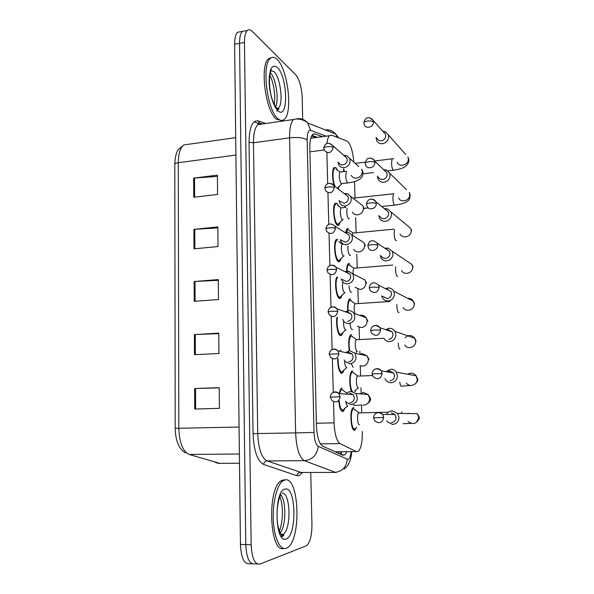 <?xml version="1.0" encoding="UTF-8"?>
<svg xmlns="http://www.w3.org/2000/svg" width="594" height="594" viewBox="0 0 594 594"><rect width="100%" height="100%" fill="white"/><g stroke="black" fill="none" stroke-linecap="round" stroke-linejoin="round"><path stroke-width="0.89" d="M344.015 370.017L342.619 372.958L341.557 373.366C339.033 371.881 337.741 366.988 337.689 358.679M339.278 351.195L340.904 350.178M343.028 332.373L341.684 335.298L340.496 335.677C337.889 335.343 335.714 324.094 336.976 317.33M342.055 295.196L340.756 298.106L339.449 298.433C336.189 297.698 334.192 281.445 336.828 276.96M341.082 258.487L339.835 261.375L338.417 261.642C334.853 260.395 333.086 242.062 336.286 239.501L337.786 239.271M340.117 222.223L338.914 225.096L337.392 225.282C333.91 223.641 332.091 205.791 335.172 203.311L336.776 203.178L338.372 205.487M334.415 186.071C332.143 180.338 331.949 169.357 334.073 167.53L335.773 167.501L337.236 169.684M345.003 408.13L343.562 411.093L342.627 411.516C340.637 410.937 339.36 407.365 338.795 400.801M339.07 393.577L340.949 388.469L341.973 388.045M351.559 391.335C349.094 386.456 349.242 373.151 351.752 371.22L352.717 370.856M349.324 350.75C348.195 343.258 348.604 338.001 350.549 334.971L351.633 334.637M347.742 310.736C347.364 304.9 347.906 301.024 349.376 299.124L350.564 298.827M346.547 271.191C346.636 267.345 347.186 264.835 348.21 263.669L349.502 263.439M345.79 232.068L347.067 228.608L348.455 228.445M345.047 207.492L344.921 206.727M343.837 171.592L343.547 168.911M356.6 427.086L355.257 429.841L354.492 430.204C350.824 431.029 349.421 410.543 352.962 407.878L353.816 407.506M333.524 401.641L334.088 422.869C334.667 434.221 336.642 441.134 340.013 443.607L356.378 451.589L358.568 451.15C361.204 447.95 362.451 441.379 362.31 431.444M326.871 152.584L327.702 183.858M327.94 192.708L328.786 224.487M329.024 233.375L329.893 265.659M330.13 274.591L331.007 307.38C333.36 306.326 335.335 306.794 336.939 308.791L351.121 313.862L347.282 311.976L346.309 312.14M331.244 316.372L332.128 349.599M332.373 358.717L333.271 392.404M353.876 162.169C352.739 150.616 350.453 143.585 347.03 141.075L331.519 135.15L329.358 135.736C328.155 137.051 327.361 139.679 326.967 143.614M361.731 412.637L361.494 405.041M361.093 392.211L360.952 387.734M360.58 375.824L360.268 365.778M359.875 353.044L359.816 351.21M359.444 339.426L359.073 327.287M358.331 303.46L357.863 288.521M357.217 267.901L356.794 254.239M356.125 232.751L355.658 217.701M355.041 197.965L354.536 181.608M339.159 186.397L338.231 188.974M355.583 390.161L355.071 391.684M257.313 563.981L254.655 563.884C249.48 564.53 246.525 558.1 245.782 544.594L239.538 43.332C239.531 37.281 240.496 33.294 242.426 31.363L245.411 30.821M270.812 69.164L271.354 70.315L270.812 69.164M277.339 108.234L277.257 108.888L277.339 108.234M251.997 563.788L249.391 563.691C244.156 564.337 241.171 557.922 240.444 544.438L234.623 44.208C234.623 38.172 235.603 34.192 237.563 32.262L240.577 31.705M193.666 178.111L217.411 175.133L217.575 194.446L193.755 197.238L193.666 178.111L194.52 178.029L194.609 197.141M194.387 334.585L218.755 333.137L218.934 353.475L194.483 354.715L194.387 334.585L195.263 334.541L195.359 354.67M194.639 388.55L219.223 387.652L219.401 408.345L194.728 409.036L194.639 388.55L195.523 388.528L195.619 409.006M193.904 229.388L217.85 226.901L218.02 246.547L193.993 248.841L193.904 229.388L194.765 229.314L194.854 248.76M194.141 281.534L218.302 279.566L218.473 299.547L194.238 301.321L194.141 281.534L195.01 281.482L195.107 301.262M218.31 280.309L195.01 281.482M217.857 227.91L194.765 229.314M219.223 387.852L195.523 388.528M218.763 333.613L195.263 334.541M217.419 176.396L194.52 178.029M322.416 136.679L314.879 133.925L312.57 134.519C310.655 136.694 309.734 141.313 309.823 148.359L316.439 425.415C317.003 436.761 319.067 443.651 322.616 446.094L342.716 455.227L344.958 454.789L346.799 451.871M341.869 451.915L340.555 454.247M310.751 472.46L311.939 524.502C311.917 535.194 310.187 542.233 306.749 545.626L259.942 564.077C254.826 564.731 251.893 558.286 251.151 544.743L244.468 42.449C244.453 36.39 245.404 32.395 247.319 30.472C248.738 29.232 250.349 29.5 252.153 31.267L295.812 74.926C299.502 79.611 301.633 87.103 302.19 97.409L302.695 119.335M254.655 563.884C249.48 564.53 246.525 558.1 245.782 544.594L239.538 43.332C239.531 37.281 240.496 33.294 242.426 31.363L237.563 32.262M338.112 224.153L338.149 225.497M339.137 260.41L339.174 261.761M340.169 297.089L340.206 298.463M311.932 135.343L317.523 137.34M359.422 424.747C357.514 425.133 356.779 414.322 358.62 412.904L359.459 412.882M355.13 428.541L354.455 428.868C351.217 429.573 349.985 411.516 353.103 409.169L353.853 408.835L355.197 409.971M386.687 420.782L387.481 421.978L392.664 424.406C396.636 423.908 398.752 421.591 398.997 417.441L397.549 413.417L392.174 410.796C389.642 410.959 387.763 412.191 386.553 414.486M391.468 422.534C394.349 422.178 395.879 420.5 396.057 417.493L394.995 414.545L391.112 412.667M345.537 401.15L346.517 402.561L351.269 404.625C357.187 402.925 358.702 399.227 355.806 393.532L350.876 391.32L347.802 392.27L346.851 394.164M339.575 393.614L341.112 389.798L342.01 389.426L343.451 390.681M343.421 409.763L342.589 410.127C340.859 409.63 339.731 406.526 339.219 400.824M349.918 402.71C352.702 402.338 354.187 400.683 354.38 397.742L353.192 394.646L349.636 393.057M347.728 405.836C346.911 405.665 346.295 404.306 345.894 401.759M358.42 387.823L358.286 387.83C356.415 387.964 355.65 377.502 357.425 376.121L358.256 376.084M352.487 391.461C349.762 388.899 349.331 374.435 351.908 372.497L352.754 372.171L353.979 373.27M384.912 378.549L385.721 380.019C387.11 381.831 388.921 382.729 391.164 382.714C395.107 382.165 397.208 379.841 397.453 375.742L396.295 372.163C394.891 370.218 393.02 369.26 390.681 369.282L385.981 371.644M389.968 380.68C392.827 380.279 394.349 378.593 394.527 375.623L393.674 373.01L389.619 370.938L387.073 371.837M357.432 351.321L357.165 351.336C355.338 351.225 354.536 341.097 356.252 339.753L357.061 339.709M349.755 350.712C348.619 343.941 348.938 339.115 350.72 336.234L351.67 335.937L352.777 336.969M384.051 338.669C385.424 340.644 387.295 341.609 389.686 341.572C393.599 340.963 395.678 338.632 395.931 334.585L394.98 331.385C393.607 329.291 391.684 328.267 389.211 328.319L385.625 329.663M388.498 328.4L387.63 329.826L386.768 330.056M388.491 339.374C391.327 338.936 392.834 337.244 393.013 334.311L392.315 331.972L388.149 329.767M348.121 310.677C347.78 305.502 348.255 302.071 349.554 300.378L350.601 300.118L351.581 301.076M381.69 295.849L382.462 297.913C383.798 300.022 385.721 301.039 388.224 300.965C392.114 300.304 394.178 297.973 394.423 293.963L393.636 291.082C392.456 289.085 390.711 288.016 388.402 287.875L385.306 288.573M382.84 296.391L387.028 298.611C389.85 298.129 391.349 296.436 391.528 293.54L390.949 291.431L378.578 285.157C373.151 280.413 369.802 283.776 369.26 287.875M354.752 312.934C353.898 308.769 354.009 305.724 355.093 303.794L350.074 300.067M346.948 271.124C347.059 267.946 347.549 265.882 348.411 264.917L349.539 264.709L350.401 265.577M380.219 255.383L380.925 257.737C382.232 259.942 384.184 260.989 386.783 260.885C390.644 260.172 392.693 257.833 392.938 253.876L392.278 251.269L387.941 248.04L384.882 248.27M381.333 256.081C382.276 257.692 383.702 258.464 385.588 258.383C388.387 257.863 389.872 256.163 390.05 253.296L389.567 251.388L377.212 243.161C371.703 238.328 368.629 241.416 367.872 245.753M387.941 248.04L385.996 249.012M353.148 273.99C352.97 271.087 353.237 269.171 353.95 268.243L348.908 264.612M346.844 367.664L346.621 367.671C345.463 367.07 344.787 364.813 344.594 360.914M344.089 359.912L345.055 361.553L350.066 363.855C355.747 362.236 357.336 358.672 354.841 353.163L349.68 350.72L345.574 352.569M340.756 351.514L341.134 351.603M342.463 371.636L341.52 372C339.248 370.611 338.12 366.201 338.127 358.761M348.463 350.906L347.557 352.391L346.547 352.784M348.723 361.783C351.485 361.367 352.955 359.704 353.148 356.801L352.168 354.009L348.44 352.257M345.908 329.952L345.53 329.974C344.052 328.697 343.406 325.712 343.592 321.012M342.738 319.23L343.674 321.124C344.988 322.846 346.725 323.671 348.878 323.604C354.351 322.052 356.006 318.599 353.838 313.268C352.517 311.449 350.742 310.573 348.529 310.64L345.307 311.783M341.513 333.991L340.459 334.325C338.053 334.021 336.137 323.292 337.474 317.5M347.535 321.384C350.282 320.931 351.745 319.268 351.938 316.387L351.121 313.862M344.973 292.686L344.453 292.723C342.619 290.399 342.085 286.791 342.857 281.905M341.468 279.113L342.352 281.244C343.659 283.093 345.441 283.969 347.705 283.88C352.999 282.358 354.7 279.009 352.799 273.834L348.307 271.079L345.04 271.725M340.57 296.807L339.412 297.097C336.204 296.354 334.689 279.722 337.63 277.398L337.674 277.353M342.478 279.581L346.369 281.497C349.094 281.007 350.549 279.343 350.735 276.5L350.052 274.205L346.807 272.215L348.307 271.079M285.001 479.937C299.072 475.98 301.67 538.721 287.674 547.519L286.286 548.277C280.271 550.727 274.235 538.357 273.344 520.789C272.386 503.267 276.804 485.187 282.692 480.999L285.001 479.937M283.642 548.44C269.557 553.311 266.981 488.84 280.828 480.991L283.152 479.937L284.697 479.937M282.195 493.079C290.511 492.389 291.52 529.224 283.256 534.229L282.291 534.734L281.556 536.931M277.116 59.415C287.912 69.104 293.013 113.053 284.192 119.387C282.44 120.894 280.45 120.76 278.237 118.971C267.434 111.724 261.219 64.724 270.367 58.39C272.394 56.66 274.643 57.002 277.116 59.415M281.252 120.411L276.492 119.223C265.644 111.991 259.422 65.028 268.614 58.695L271.555 57.603M346.317 232.002L347.757 229.551L349.227 230.472M378.809 215.503L379.44 218.102C380.709 220.389 382.685 221.465 385.358 221.324C389.189 220.552 391.231 218.213 391.476 214.3L390.911 211.924L387.251 208.784L384.318 208.665M379.87 216.32C380.784 217.991 382.217 218.778 384.17 218.674C386.946 218.109 388.424 216.409 388.602 213.573L388.186 211.843L375.846 201.708C374.814 199.799 373.195 198.975 370.99 199.242M387.251 208.784L385.372 209.534M352.123 235.12L353.096 232.915L347.757 229.551M377.457 176.188L377.992 179.009C379.224 181.363 381.214 182.447 383.954 182.269C387.756 181.445 389.783 179.106 390.028 175.23L389.538 173.062L386.412 170.04L383.62 169.669M378.437 177.094C379.328 178.809 380.769 179.603 382.766 179.47C385.521 178.876 386.991 177.168 387.169 174.369L386.805 172.78L384.593 170.619M345.426 207.447L345.352 207.039M376.143 137.437L376.581 140.429C377.777 142.835 379.774 143.926 382.566 143.711C386.345 142.842 388.357 140.488 388.602 136.665L388.179 134.667L385.476 131.794L382.796 131.229M377.034 138.387C377.895 140.132 379.343 140.927 381.378 140.771C384.118 140.132 385.573 138.432 385.751 135.655L385.439 134.199L383.679 132.217M344.193 171.547L343.941 169.245M344.045 255.858L343.384 255.917C341.528 255.212 340.607 245.53 342.27 244.179L338.714 241.506M340.273 239.553L341.09 241.914C342.367 243.867 344.193 244.78 346.547 244.654C351.685 243.154 353.415 239.894 351.737 234.875L347.906 232.098L344.706 232.343M339.634 260.083L338.38 260.321C335.239 259.199 333.68 243.043 336.501 240.785L337.05 240.451M341.246 240.132L345.218 242.129C347.921 241.602 349.361 239.931 349.554 237.117L348.968 235.024L334.875 226.158C329.017 220.99 325.906 226.544 325.913 228.928M347.906 232.098L345.678 232.952M343.124 219.468L342.337 219.55C340.518 218.629 339.575 209.214 341.171 207.9L337.548 205.272M339.129 200.542L339.872 203.111C341.119 205.145 342.968 206.088 345.404 205.925C350.401 204.44 352.16 201.255 350.668 196.369L347.356 193.651L344.282 193.577M338.706 223.812L337.355 223.975C334.281 222.512 332.685 206.786 335.402 204.596L335.929 204.262M340.05 201.21L344.075 203.259C346.762 202.695 348.195 201.017 348.388 198.24L347.884 196.317L333.828 185.625C332.9 184.051 331.511 183.323 329.655 183.435M347.356 193.651L345.203 194.283M347.713 182.922L341.29 183.605C339.516 182.492 338.55 173.314 340.08 172.045L336.404 169.446M338.031 162.065L338.684 164.82C339.909 166.921 341.773 167.879 344.275 167.686C349.153 166.194 350.92 163.075 349.591 158.323L346.71 155.687L343.763 155.383M337.778 187.986L337.325 188.283M338.892 162.793C339.775 164.323 341.127 165.021 342.953 164.88C345.619 164.278 347.045 162.6 347.23 159.853L346.792 158.078L332.781 145.619L329.269 143.362M346.71 155.687L344.617 156.14M335.335 186.776C332.826 182.67 332.143 170.612 334.311 168.815L334.816 168.488M335.135 451.789L356.378 451.589M313.29 136.189L314.063 136.1M339.233 451.937L338.677 453.393M320.389 443.852L340.013 443.607M316.387 423.24L334.088 422.869M309.905 151.834L324.198 149.97M239.078 427.056L175.2 428.319L174.799 164.308C174.851 163.573 176.01 163.046 178.274 162.711L178.824 428.252C179.395 442.73 182.848 451.462 189.182 454.455L220.174 463.513M215.518 462.481L218.332 463.342L239.493 463.231M186.286 144.58L183.746 144.936C180.234 147.839 178.408 153.764 178.274 162.711L235.915 155.056M240.444 544.438L251.151 544.743M234.623 44.208L244.468 42.449M189.182 454.455L239.389 454.016M326.255 136.16L310.61 130.338C308.338 129.989 307.187 133.205 307.157 139.976L314.026 432.425C314.397 440.05 315.8 444.691 318.228 446.339L347.936 459.437C349.45 458.991 350.505 456.452 351.099 451.826M338.758 137.919L335.506 133.88C332.848 130.806 329.522 129.485 325.527 129.923L326.032 130.175M296.918 118.711C301.247 118.213 304.856 119.646 307.744 123.01L335.506 133.88L337.481 137.429M302.762 472.468L298.73 475.839L296.993 475.697L263.669 464.441C257.38 461.07 253.846 450.809 253.059 433.665L249.027 142.256C249.346 127.079 252.457 119.973 258.368 120.938L265.785 123.493M254.076 121.829L258.152 123.21M259.571 123.693L261.011 124.176M336.018 472.572L304.395 460.692L267.07 460.907L301.633 472.609M318.228 446.339C317.122 454.982 312.511 459.771 304.395 460.692C299.309 457.595 296.399 448.329 295.641 432.9L257.722 433.546C258.42 448.745 261.538 457.863 267.07 460.907C265.102 461.137 263.974 462.31 263.669 464.441M347.267 459.34C346.332 467.263 342.114 471.621 334.63 472.43L300.104 472.468C298.285 472.668 297.252 473.745 296.993 475.697M262.281 123.998L257.885 124.629C254.952 127.547 253.482 133.591 253.489 142.775L257.722 433.546L253.059 433.665M314.026 432.425L295.641 432.9L289.575 137.838L253.489 142.775L249.027 142.256M307.157 139.976C303.564 137.726 297.698 137.014 289.575 137.838C289.501 128.527 290.793 122.416 293.458 119.505L257.885 124.629L257.826 123.946L259.229 122.921L260.165 123.589M258.368 120.938L259.229 122.921L262.355 123.983M293.458 119.505C299.829 117.768 305.999 121.109 307.744 123.01L310.61 130.338M341.416 451.915L341.186 454.536M314.694 136.33L313.016 136.561M313.855 134.058L313.454 133.917M312.964 134.185L314.879 133.925M383.687 417.552L373.544 417.775L374.925 420.99C379.418 424.094 382.336 422.943 383.687 417.552L382.581 414.456C380.182 412.006 377.695 411.865 375.118 414.025M408.063 421.51C413.558 425.2 417.099 423.812 418.696 417.344L417.352 413.647L397.549 413.417M401.284 413.461L401.893 411.842M340.162 396.807L330.323 397.074L331.883 400.445C336.174 403.163 338.936 401.952 340.162 396.807L338.929 393.562C336.872 391.557 334.674 391.379 332.35 393.02M354.321 405.65L353.363 404.707M362.941 405.101L363.736 405.13C367.597 404.573 369.557 402.257 369.609 398.173L368.072 394.52L363.335 392.404L359.667 393.844M382.165 373.552L372.096 373.886L373.24 376.804C377.702 380.153 380.672 379.069 382.165 373.552L381.274 370.805C379.128 368.302 376.707 367.99 374.027 369.862M401.306 386.345C400.631 386.107 400.118 384.674 399.769 382.046M406.311 382.989C409.496 387.815 417.664 384.89 417.159 379.069L416.075 375.779C413.669 372.913 410.862 372.401 407.662 374.242M380.657 330.16L374.391 329.989L370.671 330.606L371.644 333.271C376.047 336.805 379.054 335.766 380.657 330.16L379.937 327.71C378.066 325.245 375.772 324.769 373.062 326.277M399.918 349.242C399.057 348.7 398.5 346.681 398.24 343.191L398.232 343.02M404.655 344.988C407.618 350.066 416.156 347.186 415.644 341.26L414.753 338.313C411.768 334.801 408.546 334.593 405.086 337.682M379.18 287.37L372.943 287.058L369.26 287.919L370.099 290.384C374.443 294.045 377.465 293.042 379.18 287.37L378.578 285.157M399.042 312.422L398.537 312.585C397.683 311.909 397.126 309.838 396.866 306.37L396.837 304.596M403.066 307.492C405.821 312.756 414.671 309.912 414.137 303.898L413.402 301.247C412.088 299.116 410.179 298.129 407.677 298.307M377.717 245.159C376.618 244.654 374.554 244.505 371.525 244.721C369.156 244.966 367.938 245.329 367.872 245.812L368.607 248.114C370.671 252.576 378.133 250.178 377.717 245.159L377.212 243.161M397.728 276.217L397.178 276.351C396.324 275.557 395.767 273.433 395.507 269.988L395.582 266.803M401.537 270.485C404.098 275.891 413.194 273.054 412.659 266.988L412.036 264.582L407.499 261.523M338.966 353.831L329.195 354.187L330.524 357.306C334.801 360.254 337.615 359.095 338.966 353.831L337.949 350.906C336.107 348.871 333.999 348.537 331.623 349.911M353.178 367.396L351.544 364.122M359.979 365.659L362.511 366.127C366.342 365.518 368.287 363.194 368.347 359.162L367.085 355.895L362.11 353.556L359.637 354.232M337.786 311.434L331.504 311.211L328.088 311.887L329.239 314.783C333.479 317.909 336.33 316.788 337.786 311.434L336.939 308.791C331.704 304.633 328.564 308.182 328.088 311.85M352.658 329.395L352.042 329.596C351.091 329.076 350.453 327.212 350.118 324.005M357.336 326.329L361.293 327.598C365.11 326.938 367.04 324.614 367.092 320.626L366.045 317.701C364.761 315.956 363.045 315.117 360.907 315.184L359.682 315.392M336.627 269.617L330.375 269.253L326.997 270.159L327.999 272.869C332.195 276.121 335.068 275.037 336.627 269.617L335.914 267.211C334.548 265.31 332.737 264.724 330.479 265.444M351.596 292.085L350.92 292.255C349.873 291.491 349.22 289.337 348.96 285.796M355.123 287.266L360.098 289.545C363.884 288.833 365.8 286.508 365.859 282.566L364.976 279.937L366.602 283.204M285.172 489.092C296.124 485.751 297.171 535.959 286.108 538.951C274.614 544.312 273.715 489.909 285.172 489.092M282.291 534.734L281.222 534.867M280.346 494.327C286.382 499.821 286.263 526.381 280.078 533.026M283.13 534.852L281.593 537.08M278.579 108.271L278.089 109.452M270.277 70.649L273.879 71.518C280.517 77.123 283.754 104.232 278.296 108.086L277.056 108.702M277.272 67.397C287.734 76.626 288.654 120.612 278.081 110.848C273.604 107.18 269.297 93.169 269.127 81.259C269.49 68.429 272.208 63.81 277.272 67.397M270.3 72.624C275.965 78.297 279.262 99.926 275.586 106.846M278.43 108.167L277.992 109.407M376.277 203.527C375.178 202.896 373.129 202.71 370.121 202.955C367.768 203.245 366.565 203.683 366.505 204.277L367.159 206.445C369.082 210.974 376.693 208.561 376.277 203.527L375.846 201.708C370.159 195.753 366.364 201.715 366.498 204.21M396.421 240.444L395.827 240.54C394.973 239.627 394.423 237.452 394.164 234.029L394.49 229.67M400.044 233.947C402.442 239.456 411.731 236.62 411.197 230.509L410.662 228.319L407.09 225.349M374.859 162.452C373.76 161.709 371.718 161.479 368.733 161.754C366.401 162.088 365.206 162.608 365.147 163.298L365.741 165.355C367.538 169.943 375.274 167.501 374.859 162.452L374.487 160.788C373.678 159.133 372.334 158.279 370.456 158.227M398.589 197.861C400.831 203.445 410.283 200.601 409.749 194.468L409.288 192.456L410.194 194.839C409.622 199.049 410.35 202.873 395.136 205.093L394.498 205.138C393.644 204.113 393.094 201.893 392.834 198.485L393.414 193.763L394.037 193.696M389.538 173.062L406.467 189.686M373.455 121.933C372.364 121.072 370.337 120.797 367.367 121.109C365.058 121.488 363.87 122.074 363.818 122.869L364.352 124.837C366.038 129.455 373.871 126.975 373.455 121.933L373.136 120.404L369.884 117.879M397.171 162.229C399.272 167.864 408.858 164.983 408.316 158.843L407.915 156.994L408.761 159.318C409.162 161.516 408.293 163.684 406.155 165.808C404.031 167.449 402.324 168.77 393.859 170.159L393.183 170.151C392.33 169.008 391.78 166.743 391.528 163.35L392.07 158.843L392.656 158.776M388.179 134.667L405.672 154.455M335.476 228.356C334.274 227.806 332.202 227.643 329.269 227.866C327.086 228.111 325.972 228.49 325.913 228.98L326.811 231.541C330.955 234.897 333.843 233.836 335.476 228.356L334.875 226.158M350.542 255.22L349.814 255.361C348.775 254.47 348.121 252.264 347.861 248.745L347.936 245.946M353.653 249.317C354.885 251.188 356.645 252.071 358.91 251.953C362.674 251.195 364.582 248.871 364.634 244.973L363.884 242.597L359.548 239.835M334.348 187.645C333.145 186.984 331.088 186.776 328.178 187.028C326.009 187.318 324.903 187.763 324.851 188.357L325.653 190.785C329.744 194.208 332.64 193.161 334.348 187.645L333.828 185.625C327.933 180.234 324.896 185.915 324.844 188.291M349.502 218.807L348.723 218.896C347.683 217.887 347.03 215.637 346.77 212.132L347.059 208.264M352.405 212.103C353.616 214.055 355.398 214.969 357.744 214.82C361.479 214.011 363.38 211.687 363.431 207.833L362.786 205.673L359.251 202.962M333.234 147.468C332.039 146.696 329.989 146.451 327.101 146.74C324.948 147.067 323.849 147.572 323.797 148.27L324.532 150.586C328.564 154.061 331.459 153.022 333.234 147.468L332.781 145.619C326.715 140.006 323.871 145.916 323.797 148.188M351.195 175.356C352.376 177.383 354.173 178.311 356.586 178.133C360.298 177.279 362.184 174.948 362.243 171.139L361.687 169.179L362.979 172.23C363.134 176.351 361.538 181.051 348.47 182.833L347.639 182.87C346.606 181.742 345.953 179.44 345.693 175.958L346.399 171.317M349.591 158.323L358.806 166.595M340.288 454.128L341.312 451.915M315.86 137.563L311.546 136.033M310.751 138.254L329.358 135.736M355.257 429.841L353.645 429.87M343.562 411.093L341.758 411.145M338.914 225.096L337.347 225.252M339.835 261.375L338.209 261.509M340.756 298.106L339.077 298.225M341.684 335.298L339.954 335.387M342.619 372.958L340.845 373.025M174.799 164.308C174.992 157.7 176.121 152.829 178.185 149.695L183.746 144.936L235.714 137.66M185.491 452.94C178.95 449.049 175.52 440.837 175.2 428.319M341.81 454.818L344.958 454.789M344.282 469.052C348.93 464.835 348.114 464.582 349.755 461.486C350.712 459.073 351.381 455.85 351.737 451.819M247.319 30.472L242.426 31.363M417.352 413.647L419.149 416.958C419.713 417.886 419.037 419.49 417.122 421.77M410.766 423.388L403.074 423.693M373.544 417.775C373.448 415.221 376.618 409.897 382.581 414.456L394.995 414.545M407.952 413.535L408.234 413.105M358.62 412.904L388.394 412.169M358.939 412.719L353.668 408.85M353.103 409.169L352.123 409.192M355.806 393.532L368.072 394.52L370.359 398.277C371.116 399.665 370.084 401.507 367.278 403.816M361.679 405.049L354.811 405.427M347.742 405.836L343.993 408.984M330.323 397.074C330.338 393.131 334.14 390.414 338.929 393.562L353.192 394.646M346.777 393.087L341.728 389.441M341.112 389.798L340.065 389.835M396.295 372.163L416.075 375.779L417.612 378.824C418.339 380.145 417.382 381.957 414.738 384.259M410.677 385.454L401.715 386.152M358.345 387.823L354.633 390.963M372.096 373.871C372.208 370.225 375.995 366.394 381.274 370.805L393.674 373.01M357.425 376.121L372.468 375.534M357.744 375.935L352.45 372.178M351.908 372.497L350.928 372.535M357.321 351.329L356.289 352.227M416.09 341.149L414.753 338.313L394.98 331.385M370.671 330.576C370.975 326.715 374.599 323.099 379.937 327.71L392.315 331.972M356.252 339.753L383.813 338.276M356.556 339.568L351.254 335.922M350.72 336.234L349.747 336.286M414.59 303.92L413.402 301.247L393.636 291.082M355.093 303.794L390.02 301.433M349.554 300.378L348.581 300.445M387.162 289.115L388.402 287.875M413.105 267.129L412.036 264.582L392.278 251.269M353.95 268.243L392.783 265.065M348.411 264.917L347.438 264.998M346.74 367.664L343.013 370.871M329.195 354.165C329.484 350.712 332.833 346.933 337.949 350.906L352.168 354.009M354.841 353.163L367.085 355.895L369.097 359.452M345.767 329.96L342.04 333.249M353.838 313.268L366.045 317.701L367.842 321.094M347.282 311.976L348.529 310.64M344.81 292.694L341.075 296.087M326.99 270.107C327.628 266.231 330.665 262.904 335.914 267.211L350.052 274.205M364.976 279.937L352.799 273.834M341.491 279.217L341.023 278.905M337.63 277.398L336.598 277.48M280.717 534.169L283.256 534.229L283.59 535.335C284.4 535.075 281.541 540.592 277.71 524.91C276.552 515.644 276.915 507.335 278.809 499.97L280.554 494.698M279.321 531.244C280.769 528.259 282.581 518.881 282.402 513.409C282.417 506.645 281.593 501.032 279.93 496.569M282.692 480.999L280.828 480.991M283.026 534.83L283.308 534.318M276.826 108.308L278.296 108.086L279.091 109.17L277.613 109.17C268.614 99.636 268.577 77.22 270.53 71.607M274.391 104.722L274.807 96.369L273.99 88.706C272.884 83.479 272.698 81.341 269.802 75.022M270.367 58.39L268.614 58.695M276.819 111.241L277.806 109.541M277.888 109.348L278.348 108.123M411.642 230.769L410.662 228.319L390.911 211.924M352.821 233.093L393.829 229.165M347.275 229.848L346.309 229.937M364.092 208.353L368.31 207.915M381.69 206.504L394.52 205.16M365.147 163.216C366.238 159.682 367.508 158.063 368.956 158.353C370.701 157.714 372.542 158.531 374.487 160.788L386.805 172.78M353.029 198.181L393.414 193.763M384.57 170.597L386.412 170.04M363.023 173.819L373.544 172.572M387.86 170.872L393.273 170.226M363.81 122.78C364.998 119.149 366.283 117.515 367.656 117.879C369.349 117.241 371.176 118.08 373.136 120.404L385.439 134.199M393.763 158.62L374.688 160.981M355.227 163.38L365.236 162.147M383.576 132.113L385.476 131.794M343.874 255.873L340.117 259.385M351.737 234.875L363.884 242.597L365.384 245.768M342.27 244.179L343.414 244.075M336.501 240.785L335.476 240.882M342.961 219.483L339.167 223.136M350.668 196.369L362.786 205.673L364.174 208.776M341.171 207.9L345.857 207.403M335.402 204.596L334.377 204.707M341.81 183.769L338.224 187.325M340.08 172.045L346.361 171.287M334.311 168.815L333.293 168.934"/></g></svg>

